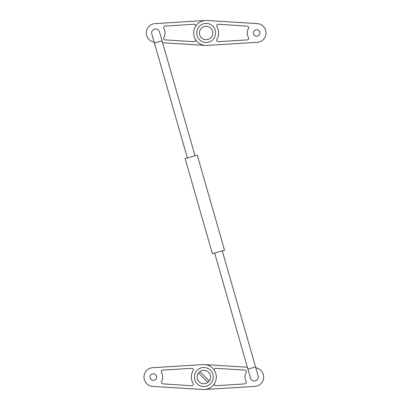 <?xml version="1.0" encoding="UTF-8"?>
<svg xmlns="http://www.w3.org/2000/svg" width="410" height="410" viewBox="0 0 410 410"><rect width="100%" height="100%" fill="white"/><g stroke="black" fill="none" stroke-linecap="round" stroke-linejoin="round"><path stroke-width="0.61" d="M256.67 29.684A3.275 3.275 0 0 0 253.39 32.959A3.275 3.275 0 0 0 256.67 36.234A3.275 3.275 0 0 0 259.945 32.959A3.275 3.275 0 0 0 256.67 29.684M205.748 26.266A6.709 6.709 0 0 1 212.862 32.544A6.709 6.709 0 0 1 206.584 39.657A6.709 6.709 0 0 1 199.47 33.374A6.709 6.709 0 0 1 205.748 26.266M195.432 26.594A1.558 1.558 0 0 0 193.986 24.241L165.138 26.137A1.558 1.558 0 0 0 163.872 28.449A9.363 9.363 0 0 1 163.815 37.571A1.558 1.558 0 0 0 165.076 39.898L193.997 41.682A1.558 1.558 0 0 0 195.432 39.329M154.18 42.204A9.363 9.363 0 0 1 155.088 23.616L205.4 20.5M205.4 45.418L162.621 42.768M216.905 39.329A1.558 1.558 0 0 0 218.34 41.682L247.256 39.898A1.558 1.558 0 0 0 248.516 37.571A9.363 9.363 0 0 1 248.46 28.449A1.558 1.558 0 0 0 247.199 26.137L218.351 24.241A1.558 1.558 0 0 0 216.905 26.594A12.484 12.484 0 0 1 216.905 39.329M257.244 42.302L206.942 45.418A12.484 12.484 0 0 1 193.684 32.959A12.484 12.484 0 0 1 206.942 20.5L257.244 23.616A9.363 9.363 0 0 1 266.029 32.959A9.363 9.363 0 0 1 257.244 42.302M247.927 369.138L255.579 366.945L258.156 375.944A3.977 3.977 0 0 1 255.43 380.864A3.977 3.977 0 0 1 250.505 378.138L214.64 253.052M154.57 29.136A3.977 3.977 0 0 0 151.843 34.056L154.421 43.055L158.25 41.958L162.073 40.862L159.495 31.862A3.977 3.977 0 0 0 154.57 29.136A3.977 3.977 0 0 1 159.495 31.862M191.203 156.876L197.277 155.139L224.536 250.213L212.39 253.698L185.125 158.619L191.203 156.876M153.33 380.316A3.275 3.275 0 0 0 156.61 377.041A3.275 3.275 0 0 0 153.33 373.766A3.275 3.275 0 0 0 150.055 377.041A3.275 3.275 0 0 0 153.33 380.316M199.06 372.326A6.709 6.709 0 0 1 208.546 372.265A6.709 6.709 0 0 1 207.885 382.386A6.709 6.709 0 0 1 198.788 381.464A6.709 6.709 0 0 1 199.06 372.326M198.486 372.987L207.885 382.386M209.233 381.023L199.854 371.639M214.568 383.406A1.558 1.558 0 0 0 216.014 385.759L244.862 383.862A1.558 1.558 0 0 0 246.128 381.551A9.363 9.363 0 0 1 246.184 372.429A1.558 1.558 0 0 0 244.924 370.102L216.003 368.318A1.558 1.558 0 0 0 214.568 370.671M255.819 367.796A9.363 9.363 0 0 1 254.912 386.384L204.6 389.5M204.6 364.582L247.379 367.232M193.095 370.671A1.558 1.558 0 0 0 191.66 368.318L162.744 370.102A1.558 1.558 0 0 0 161.484 372.429A9.363 9.363 0 0 1 161.54 381.551A1.558 1.558 0 0 0 162.801 383.862L191.649 385.759A1.558 1.558 0 0 0 193.095 383.406A12.484 12.484 0 0 1 193.095 370.671M152.756 367.698L203.058 364.582A12.484 12.484 0 0 1 216.316 377.041A12.484 12.484 0 0 1 203.058 389.5L152.756 386.384A9.363 9.363 0 0 1 143.971 377.041A9.363 9.363 0 0 1 152.756 367.698M206.168 23.421A9.538 9.42 -90 0 0 198.01 37.73A9.538 9.42 -90 0 0 214.322 37.73A9.538 9.42 -90 0 0 206.168 23.421M203.832 367.503A9.538 9.42 -90 0 0 195.678 381.812A9.538 9.42 -90 0 0 211.99 381.812A9.538 9.42 -90 0 0 203.832 367.503M187.375 157.973L154.421 43.055M195.027 155.779L162.073 40.862M255.579 366.945L222.287 250.858"/></g></svg>
